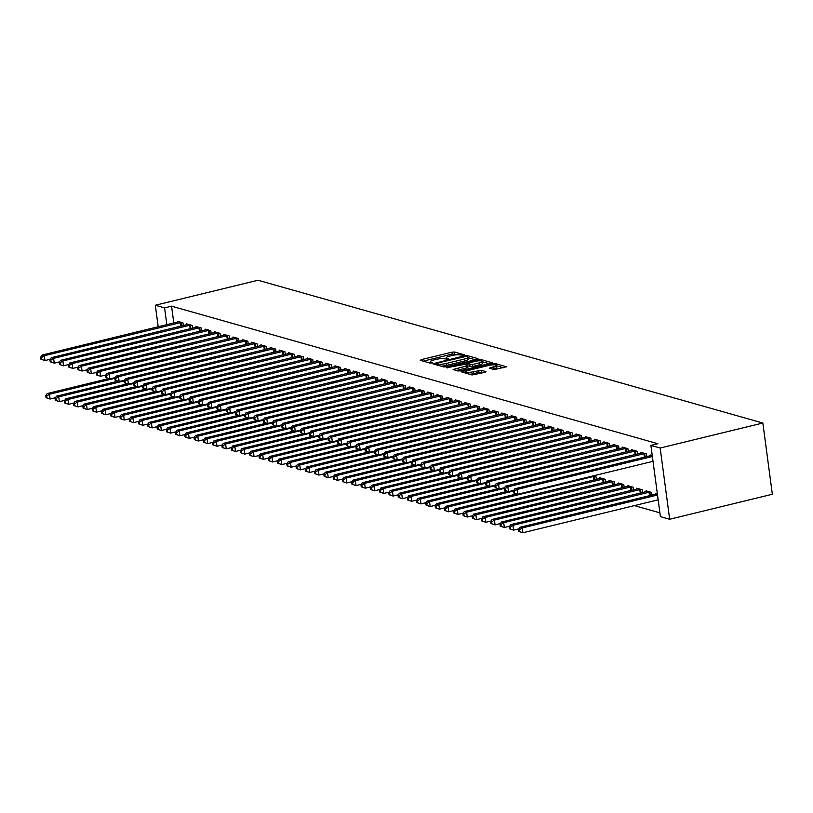 <?xml version="1.0" encoding="UTF-8"?>
<svg xmlns="http://www.w3.org/2000/svg" width="813" height="813" viewBox="0 0 813 813"><rect width="100%" height="100%" fill="white"/><g stroke="black" fill="none" stroke-linecap="round" stroke-linejoin="round"><path stroke-width="1.22" d="M463.623 355.23L464.182 354.753L454.518 352.019L451.896 352.181L421.144 359.671L420.351 360.342L430.016 363.076L432.567 362.598L431.154 362.141A6.25 1.341 -7.6 0 1 430.433 361.633A6.25 1.341 -7.6 0 1 433.715 359.986L436.276 359.356A6.25 1.341 -7.6 0 1 444.65 358.848L447.739 359.092L448.451 358.736L447.048 358.269A6.25 1.341 -7.6 0 1 446.317 357.761A6.25 1.341 -7.6 0 1 449.599 356.114L452.16 355.494A6.25 1.341 -7.6 0 1 460.534 354.986L463.623 355.23M494.202 369.58L506.469 366.805L495.503 363.614L492.891 363.777L461.113 371.775L472.079 374.966L485.117 372.273L485.91 371.602L481.316 370.301L473.532 371.714A5.224 1.118 -7.6 0 1 465.92 371.724A5.224 1.118 -7.6 0 1 468.664 370.342L488.908 365.413A5.224 1.118 -7.6 0 1 496.519 365.413A5.224 1.118 -7.6 0 1 493.776 366.785L489.375 368.126L494.202 369.58M650.898 445.402L660.166 448.024L669.668 519.253L660.4 516.631L650.898 445.402L657.859 443.715L171.553 306.176L164.592 307.873L166.838 324.682M660.166 448.024L762.848 423.024L258.006 280.241L155.324 305.251L164.592 307.873M477.15 359.316L477.942 358.645L467.211 355.606L464.589 355.769L432.811 363.767L443.776 366.968L446.398 366.805L477.15 359.316M481.357 359.61L492.322 362.811L460.544 370.809L457.922 370.972L453.105 369.509L466.601 365.962L467.404 365.281L464.355 364.427L446.754 367.74L478.735 359.773L481.357 359.61L481.54 360.972M669.668 519.253L772.35 494.253L762.848 423.024M646.823 456.642L646.457 453.918L640.898 452.343L641.01 453.176M651.965 495.137L651.599 492.424L646.04 490.849L646.142 491.672M628.286 451.398L627.921 448.674L622.362 447.099L622.473 447.933M633.418 489.893L633.063 487.18L627.494 485.605L627.606 486.428M609.74 446.154L609.384 443.431L603.815 441.855L603.927 442.689M614.882 484.65L614.516 481.936L608.957 480.361L609.069 481.184M591.203 440.91L590.838 438.187L585.279 436.611L585.39 437.445M593.155 475.89L595.98 476.692L596.346 479.406M572.667 435.666L572.301 432.943L566.742 431.368L566.854 432.201M554.12 430.423L553.765 427.699L548.196 426.124L548.308 426.957M535.584 425.179L535.218 422.455L529.659 420.89L529.771 421.713M517.048 419.935L516.682 417.211L511.123 415.646L511.235 416.469M498.501 414.691L498.145 411.967L492.576 410.402L492.688 411.226M479.965 409.447L479.599 406.724L474.04 405.159L474.152 405.982M461.428 404.203L461.062 401.48L455.504 399.915L455.615 400.738M442.882 398.959L442.526 396.236L436.967 394.671L437.069 395.494M424.345 393.716L423.98 390.992L418.421 389.427L418.532 390.25M405.809 388.472L405.443 385.758L399.884 384.183L399.996 385.006M387.262 383.228L386.907 380.514L381.348 378.939L381.449 379.762M368.726 377.984L368.36 375.271L362.801 373.695L362.913 374.519M350.19 372.74L349.824 370.027L344.265 368.452L344.377 369.275M331.653 367.496L331.287 364.783L325.728 363.208L325.83 364.031M313.107 362.252L312.751 359.539L307.182 357.964L307.294 358.787M294.57 357.009L294.204 354.295L288.645 352.72L288.757 353.543M276.034 351.765L275.668 349.051L270.109 347.476L270.211 348.299M257.487 346.521L257.132 343.808L251.563 342.232L251.674 343.056M238.951 341.277L238.585 338.564L233.026 336.989L233.138 337.812M220.414 336.033L220.049 333.32L214.49 331.745L214.591 332.568M201.868 330.789L201.512 328.076L195.943 326.501L196.055 327.324M183.332 325.546L182.966 322.832L177.407 321.257L177.519 322.08M171.553 306.176L173.799 322.985M634.374 505.615L659.892 512.83M192.6 328.167L192.234 325.454L186.675 323.879L186.787 324.702M211.136 333.411L210.78 330.698L205.211 329.123L205.323 329.946M229.683 338.655L229.317 335.942L223.758 334.367L223.87 335.19M248.219 343.899L247.853 341.186L242.294 339.61L242.406 340.434M266.755 349.143L266.4 346.429L260.831 344.854L260.943 345.677M285.302 354.387L284.936 351.673L279.377 350.098L279.489 350.921M303.838 359.631L303.473 356.917L297.914 355.342L298.025 356.165M322.375 364.874L322.019 362.161L316.45 360.586L316.562 361.409M340.921 370.118L340.556 367.405L334.997 365.83L335.108 366.653M359.458 375.362L359.092 372.649L353.533 371.074L353.645 371.897M377.994 380.606L377.639 377.893L372.069 376.317L372.181 377.141M396.541 385.85L396.175 383.136L390.616 381.561L390.728 382.384M415.077 391.094L414.711 388.37L409.152 386.805L409.264 387.628M433.614 396.338L433.258 393.614L427.689 392.049L427.801 392.872M452.16 401.581L451.794 398.858L446.235 397.293L446.347 398.116M470.697 406.825L470.331 404.102L464.772 402.537L464.884 403.36M489.233 412.069L488.877 409.346L483.308 407.78L483.42 408.604M507.779 417.313L507.414 414.589L501.855 413.024L501.967 413.847M526.316 422.557L525.95 419.833L520.391 418.268L520.503 419.091M544.852 427.801L544.497 425.077L538.928 423.512L539.039 424.335M563.399 433.044L563.033 430.321L557.474 428.746L557.576 429.579M581.935 438.288L581.569 435.565L576.01 433.99L576.122 434.823M605.614 482.028L605.248 479.314L599.689 477.739L599.801 478.562M600.472 443.532L600.116 440.809L594.547 439.233L594.659 440.067M624.15 487.272L623.784 484.558L618.226 482.983L618.337 483.806M619.018 448.776L618.652 446.052L613.093 444.477L613.195 445.311M642.687 492.515L642.331 489.802L636.762 488.227L636.874 489.05M637.555 454.02L637.189 451.296L631.63 449.721L631.742 450.554M657.382 494.06L655.308 493.471L655.42 494.294M652.25 455.554L650.166 454.965L650.278 455.798M155.324 305.251L158.2 326.785M457.638 354.753L452.15 354.102L423.217 361.155M436.418 364.61L435.91 364.742M475.331 359.763L467.902 357.659M465.819 356.48L436.988 363.157L436.276 363.523L437.75 364A6.25 1.341 -7.6 0 0 446.134 363.492L464.579 359A6.25 1.341 -7.6 0 0 467.861 357.354A6.25 1.341 -7.6 0 0 467.14 356.846L465.819 356.48M440.91 366.155A6.25 1.341 -7.6 0 0 446.388 365.423L446.134 363.492M467.861 357.354L468.115 359.275A6.25 1.341 -7.6 0 1 464.833 360.931L446.388 365.423M482.322 361.734L489.487 363.767M456.195 370.474L466.855 367.883L467.882 367.364L467.627 365.444M465.94 364.874L466.652 364.702M479.538 362.811A5.224 1.118 -7.6 0 0 482.282 361.429A5.224 1.118 -7.6 0 0 474.67 361.429L466.743 363.838L472.414 364.549L479.538 362.811L479.802 364.732A5.224 1.118 -7.6 0 0 482.536 363.35L482.282 361.429M479.802 364.732L472.668 366.47L467.699 365.962M496.519 365.413L496.773 367.334A5.224 1.118 -7.6 0 1 494.03 368.716L492.475 369.092M469.518 374.244A5.224 1.118 -7.6 0 0 473.786 373.645L473.532 371.714M483.308 372.71L478.959 372.384L473.786 373.645M466.001 372.303L464.203 372.74M503.633 367.761L496.56 365.769M108.759 378.584L47.164 393.573L49.481 394.234L50.121 399.041L55.467 397.74M46.971 397.953L50.121 399.041L46.046 397.689L46.971 397.953L46.717 396.033L45.792 395.768L46.046 397.689M46.717 396.033L49.481 394.234L114.816 378.319M45.792 395.768L47.164 393.573M181.472 322.405L44.339 355.728L42.022 355.078L178.911 321.684M50.325 359.244L44.979 360.545L40.904 359.194L41.829 359.458L41.575 357.527L40.65 357.263L40.904 359.194M41.575 357.527L44.339 355.728L44.979 360.545L41.829 359.458M42.022 355.078L40.65 357.263M118.027 381.206L56.432 396.195L58.749 396.856L59.39 401.663L64.735 400.362M56.239 400.575L59.39 401.663L55.314 400.311L56.239 400.575L55.985 398.655L55.06 398.39L55.314 400.311M55.985 398.655L58.749 396.856L124.094 380.941M55.06 398.39L56.432 396.195M127.295 383.827L65.701 398.817L68.018 399.478L68.658 404.285L74.003 402.984M65.507 403.197L68.658 404.285L64.583 402.933L65.507 403.197L65.253 401.276L64.329 401.012L64.583 402.933M65.253 401.276L68.018 399.478L133.362 383.563M64.329 401.012L65.701 398.817M190.74 325.027L53.607 358.35L51.29 357.7L188.179 324.306M59.593 361.866L54.258 363.167L50.172 361.815L51.107 362.08L50.843 360.149L49.918 359.885L50.172 361.815M50.843 360.149L53.607 358.35L54.258 363.167L51.107 362.08M51.29 357.7L49.918 359.885M200.008 327.649L62.886 360.972L60.569 360.322L197.447 326.928M68.861 364.488L63.526 365.789L59.451 364.437L60.375 364.702L60.121 362.771L59.186 362.507L59.451 364.437M60.121 362.771L62.886 360.972L63.526 365.789L60.375 364.702M60.569 360.322L59.186 362.507M136.564 386.449L74.969 401.439L77.286 402.1L77.926 406.906L83.272 405.606M74.776 405.819L77.926 406.906L73.851 405.555L74.776 405.819L74.522 403.898L73.597 403.634L73.851 405.555M74.522 403.898L77.286 402.1L142.631 386.185M73.597 403.634L74.969 401.439M145.832 389.071L84.237 404.061L86.554 404.722L87.204 409.528L92.54 408.228M84.054 408.441L87.204 409.528L83.119 408.177L84.054 408.441L83.79 406.52L82.865 406.256L83.119 408.177M83.79 406.52L86.554 404.722L151.899 388.807M82.865 406.256L84.237 404.061M209.276 330.271L72.154 363.594L69.837 362.944L206.715 329.55M78.129 367.11L72.794 368.411L68.719 367.059L69.644 367.324L69.39 365.393L68.455 365.128L68.719 367.059M69.39 365.393L72.154 363.594L72.794 368.411L69.644 367.324M69.837 362.944L68.455 365.128M218.545 332.893L81.422 366.216L79.105 365.565L215.984 332.171M87.408 369.732L82.062 371.033L77.987 369.681L78.912 369.945L78.658 368.015L77.733 367.75L77.987 369.681M78.658 368.015L81.422 366.216L82.062 371.033L78.912 369.945M79.105 365.565L77.733 367.75M155.1 391.683L93.515 406.683L95.832 407.343L96.473 412.15L101.808 410.85M93.322 411.063L96.473 412.15L92.397 410.799L93.322 411.063L93.068 409.142L92.133 408.878L92.397 410.799M93.068 409.142L95.832 407.343L161.167 391.429M92.133 408.878L93.515 406.683M227.813 335.515L90.69 368.838L88.373 368.187L225.252 334.793M96.676 372.354L91.33 373.655L87.255 372.303L88.18 372.567L87.926 370.637L87.001 370.372L87.255 372.303M87.926 370.637L90.69 368.838L91.33 373.655L88.18 372.567M88.373 368.187L87.001 370.372M164.378 394.305L102.784 409.305L105.101 409.965L105.741 414.772L111.076 413.471M102.59 413.685L105.741 414.772L101.666 413.421L102.59 413.685L102.336 411.764L101.401 411.5L101.666 413.421M102.336 411.764L105.101 409.965L170.435 394.051M101.401 411.5L102.784 409.305M237.091 338.137L99.958 371.46L97.641 370.809L234.53 337.415M105.944 374.976L100.599 376.277L96.523 374.925L97.448 375.179L97.194 373.258L96.269 372.994L96.523 374.925M97.194 373.258L99.958 371.46L100.599 376.277L97.448 375.179M97.641 370.809L96.269 372.994M173.647 396.927L112.052 411.927L114.369 412.587L115.009 417.394L120.354 416.093M111.859 416.307L115.009 417.394L110.934 416.043L111.859 416.307L111.605 414.386L110.68 414.122L110.934 416.043M111.605 414.386L114.369 412.587L179.714 396.673M110.68 414.122L112.052 411.927M182.915 399.549L121.32 414.549L123.637 415.209L124.277 420.016L129.623 418.715M121.127 418.929L124.277 420.016L120.202 418.665L121.127 418.929L120.873 417.008L119.948 416.744L120.202 418.665M120.873 417.008L123.637 415.209L188.982 399.295M119.948 416.744L121.32 414.549M192.183 402.171L130.588 417.171L132.905 417.831L133.545 422.638L138.891 421.337M130.395 421.551L133.545 422.638L129.47 421.286L130.395 421.551L130.141 419.63L129.216 419.366L129.47 421.286M130.141 419.63L132.905 417.831L198.25 401.917M129.216 419.366L130.588 417.171M201.451 404.793L139.856 419.793L142.173 420.453L142.824 425.26L148.159 423.959M139.673 424.173L142.824 425.26L138.738 423.908L139.673 424.173L139.409 422.252L138.484 421.988L138.738 423.908M139.409 422.252L142.173 420.453L207.518 404.539M138.484 421.988L139.856 419.793M210.719 407.415L149.135 422.414L151.452 423.075L152.092 427.882L157.427 426.581M148.942 426.795L152.092 427.882L148.017 426.53L148.942 426.795L148.688 424.874L147.753 424.61L148.017 426.53M148.688 424.874L151.452 423.075L216.786 407.161M147.753 424.61L149.135 422.414M219.998 410.037L158.403 425.036L160.72 425.697L161.36 430.504L166.695 429.203M158.21 429.416L161.36 430.504L157.285 429.152L158.21 429.416L157.956 427.496L157.021 427.232L157.285 429.152M157.956 427.496L160.72 425.697L226.055 409.782M157.021 427.232L158.403 425.036M229.266 412.658L167.671 427.658L169.988 428.319L170.628 433.126L175.974 431.825M167.478 432.038L170.628 433.126L166.553 431.774L167.478 432.038L167.224 430.118L166.299 429.853L166.553 431.774M167.224 430.118L169.988 428.319L235.333 412.404M166.299 429.853L167.671 427.658M238.534 415.28L176.939 430.28L179.256 430.941L179.897 435.748L185.242 434.447M176.746 434.66L179.897 435.748L175.821 434.396L176.746 434.66L176.492 432.74L175.567 432.475L175.821 434.396M176.492 432.74L179.256 430.941L244.601 415.026M175.567 432.475L176.939 430.28M247.802 417.902L186.207 432.902L188.525 433.563L189.165 438.37L194.51 437.069M186.014 437.282L189.165 438.37L185.09 437.018L186.014 437.282L185.76 435.362L184.836 435.097L185.09 437.018M185.76 435.362L188.525 433.563L253.869 417.648M184.836 435.097L186.207 432.902M257.071 420.524L195.476 435.524L197.793 436.185L198.443 440.992L203.778 439.691M195.293 439.904L198.443 440.992L194.358 439.64L195.293 439.904L195.029 437.983L194.104 437.719L194.358 439.64M195.029 437.983L197.793 436.185L263.138 420.27M194.104 437.719L195.476 435.524M266.339 423.146L204.754 438.146L207.071 438.807L207.711 443.613L213.047 442.313M204.561 442.526L207.711 443.613L203.636 442.262L204.561 442.526L204.307 440.595L203.372 440.341L203.636 442.262M204.307 440.595L207.071 438.807L272.406 422.892M203.372 440.341L204.754 438.146M275.617 425.768L214.022 440.768L216.339 441.429L216.98 446.235L222.315 444.935M213.829 445.148L216.98 446.235L212.904 444.884L213.829 445.148L213.575 443.217L212.64 442.963L212.904 444.884M213.575 443.217L216.339 441.429L281.674 425.514M212.64 442.963L214.022 440.768M284.885 428.39L223.29 443.39L225.608 444.05L226.248 448.857L231.593 447.557M223.097 447.77L226.248 448.857L222.173 447.506L223.097 447.77L222.843 445.839L221.919 445.585L222.173 447.506M222.843 445.839L225.608 444.05L290.952 428.136M221.919 445.585L223.29 443.39M294.154 431.012L232.559 446.012L234.876 446.672L235.516 451.479L240.861 450.178M232.366 450.392L235.516 451.479L231.441 450.128L232.366 450.392L232.112 448.461L231.187 448.207L231.441 450.128M232.112 448.461L234.876 446.672L300.221 430.758M231.187 448.207L232.559 446.012M303.422 433.634L241.827 448.634L244.144 449.294L244.784 454.101L250.13 452.8M241.634 453.014L244.784 454.101L240.709 452.75L241.634 453.014L241.38 451.083L240.455 450.829L240.709 452.75M241.38 451.083L244.144 449.294L309.489 433.38M240.455 450.829L241.827 448.634M312.69 436.256L251.095 451.256L253.412 451.906L254.063 456.723L259.398 455.422M250.912 455.636L254.063 456.723L249.977 455.371L250.912 455.636L250.648 453.705L249.723 453.451L249.977 455.371M250.648 453.705L253.412 451.906L318.757 436.002M249.723 453.451L251.095 451.256M321.958 438.878L260.373 453.878L262.69 454.528L263.331 459.345L268.666 458.044M260.18 458.258L263.331 459.345L259.256 457.993L260.18 458.258L259.916 456.327L258.991 456.073L259.256 457.993M259.916 456.327L262.69 454.528L328.025 438.624M258.991 456.073L260.373 453.878M331.237 441.5L269.642 456.5L271.959 457.15L272.599 461.967L277.934 460.666M269.449 460.88L272.599 461.967L268.524 460.615L269.449 460.88L269.194 458.949L268.26 458.695L268.524 460.615M269.194 458.949L271.959 457.15L337.293 441.246M268.26 458.695L269.642 456.5M340.505 444.122L278.91 459.121L281.227 459.772L281.867 464.589L287.213 463.288M278.717 463.501L281.867 464.589L277.792 463.237L278.717 463.501L278.463 461.571L277.538 461.317L277.792 463.237M278.463 461.571L281.227 459.772L346.562 443.868M277.538 461.317L278.91 459.121M349.773 446.744L288.178 461.743L290.495 462.394L291.135 467.211L296.481 465.91M287.985 466.123L291.135 467.211L287.06 465.859L287.985 466.123L287.731 464.193L286.806 463.938L287.06 465.859M287.731 464.193L290.495 462.394L355.84 446.489M286.806 463.938L288.178 461.743M359.041 449.365L297.446 464.365L299.763 465.016L300.404 469.833L305.749 468.532M297.253 468.745L300.404 469.833L296.328 468.481L297.253 468.745L296.999 466.814L296.074 466.56L296.328 468.481M296.999 466.814L299.763 465.016L365.108 449.111M296.074 466.56L297.446 464.365M368.309 451.987L306.714 466.987L309.031 467.638L309.682 472.455L315.017 471.154M306.531 471.367L309.682 472.455L305.597 471.103L306.531 471.367L306.267 469.436L305.342 469.182L305.597 471.103M306.267 469.436L309.031 467.638L374.376 451.733M305.342 469.182L306.714 466.987M377.578 454.609L315.993 469.609L318.31 470.26L318.95 475.077L324.285 473.776M315.8 473.989L318.95 475.077L314.875 473.725L315.8 473.989L315.535 472.058L314.611 471.804L314.875 473.725M315.535 472.058L318.31 470.26L383.645 454.355M314.611 471.804L315.993 469.609M386.856 457.231L325.261 472.231L327.578 472.881L328.218 477.698L333.554 476.398M325.068 476.611L328.218 477.698L324.143 476.347L325.068 476.611L324.814 474.68L323.879 474.426L324.143 476.347M324.814 474.68L327.578 472.881L392.913 456.977M323.879 474.426L325.261 472.231M396.124 459.853L334.529 474.853L336.846 475.503L337.486 480.32L342.832 479.02M334.336 479.233L337.486 480.32L333.411 478.969L334.336 479.233L334.082 477.302L333.157 477.048L333.411 478.969M334.082 477.302L336.846 475.503L402.181 459.599M333.157 477.048L334.529 474.853M405.392 462.475L343.797 477.475L346.114 478.125L346.755 482.942L352.1 481.642M343.604 481.855L346.755 482.942L342.68 481.591L343.604 481.855L343.35 479.924L342.425 479.66L342.68 481.591M343.35 479.924L346.114 478.125L411.459 462.221M342.425 479.66L343.797 477.475M414.66 465.097L353.066 480.097L355.383 480.747L356.023 485.564L361.368 484.263M352.872 484.477L356.023 485.564L351.948 484.213L352.872 484.477L352.618 482.546L351.694 482.282L351.948 484.213M352.618 482.546L355.383 480.747L420.728 464.843M351.694 482.282L353.066 480.097M423.929 467.719L362.334 482.719L364.651 483.369L365.301 488.186L370.637 486.885M362.151 487.099L365.301 488.186L361.216 486.835L362.151 487.099L361.887 485.168L360.962 484.904L361.216 486.835M361.887 485.168L364.651 483.369L429.996 467.465M360.962 484.904L362.334 482.719M433.197 470.341L371.612 485.341L373.929 485.991L374.569 490.808L379.905 489.507M371.419 489.721L374.569 490.808L370.494 489.456L371.419 489.721L371.155 487.79L370.23 487.526L370.494 489.456M371.155 487.79L373.929 485.991L439.264 470.087M370.23 487.526L371.612 485.341M442.475 472.963L380.88 487.963L383.197 488.613L383.838 493.43L389.173 492.129M380.687 492.343L383.838 493.43L379.762 492.078L380.687 492.343L380.433 490.412L379.498 490.148L379.762 492.078M380.433 490.412L383.197 488.613L448.532 472.709M379.498 490.148L380.88 487.963M451.743 475.585L390.149 490.585L392.466 491.235L393.106 496.052L398.451 494.751M389.955 494.965L393.106 496.052L389.031 494.7L389.955 494.965L389.701 493.034L388.777 492.769L389.031 494.7M389.701 493.034L392.466 491.235L457.8 475.331M388.777 492.769L390.149 490.585M461.012 478.207L399.417 493.206L401.734 493.857L402.374 498.674L407.72 497.373M399.224 497.586L402.374 498.674L398.299 497.322L399.224 497.586L398.97 495.656L398.045 495.391L398.299 497.322M398.97 495.656L401.734 493.857L467.079 477.953M398.045 495.391L399.417 493.206M470.28 480.829L408.685 495.828L411.002 496.479L411.642 501.296L416.988 499.995M408.492 500.208L411.642 501.296L407.567 499.944L408.492 500.208L408.238 498.278L407.313 498.013L407.567 499.944M408.238 498.278L411.002 496.479L476.347 480.574M407.313 498.013L408.685 495.828M479.548 483.45L417.953 498.45L420.27 499.101L420.921 503.918L426.256 502.617M417.77 502.83L420.921 503.918L416.835 502.566L417.77 502.83L417.506 500.899L416.581 500.635L416.835 502.566M417.506 500.899L420.27 499.101L485.615 483.196M416.581 500.635L417.953 498.45M488.816 486.072L427.221 501.072L429.549 501.723L430.189 506.54L435.524 505.239M427.038 505.452L430.189 506.54L426.114 505.188L427.038 505.452L426.774 503.521L425.849 503.257L426.114 505.188M426.774 503.521L429.549 501.723L494.883 485.818M425.849 503.257L427.221 501.072M498.095 488.694L436.5 503.694L438.817 504.345L439.457 509.162L444.792 507.861M436.307 508.074L439.457 509.162L435.382 507.81L436.307 508.074L436.053 506.143L435.118 505.879L435.382 507.81M436.053 506.143L438.817 504.345L504.151 488.44M435.118 505.879L436.5 503.694M507.363 491.316L445.768 506.316L448.085 506.966L448.725 511.784L454.071 510.483M445.575 510.696L448.725 511.784L444.65 510.432L445.575 510.696L445.321 508.765L444.396 508.501L444.65 510.432M445.321 508.765L448.085 506.966L513.42 491.062M444.396 508.501L445.768 506.316M246.359 340.759L109.227 374.082L106.91 373.431L243.798 340.037M115.212 377.598L109.877 378.899L105.792 377.547L106.727 377.801L106.462 375.88L105.538 375.616L105.792 377.547M106.462 375.88L109.227 374.082L109.877 378.899L106.727 377.801M106.91 373.431L105.538 375.616M255.628 343.381L118.505 376.704L116.188 376.053L253.067 342.659M124.48 380.22L119.145 381.521L115.07 380.169L115.995 380.423L115.741 378.502L114.806 378.238L115.07 380.169M115.741 378.502L118.505 376.704L119.145 381.521L115.995 380.423M116.188 376.053L114.806 378.238M264.896 346.003L127.773 379.325L125.456 378.675L262.335 345.281M133.749 382.842L128.413 384.143L124.338 382.791L125.263 383.045L125.009 381.124L124.074 380.86L124.338 382.791M125.009 381.124L127.773 379.325L128.413 384.143L125.263 383.045M125.456 378.675L124.074 380.86M274.164 348.625L137.041 381.947L134.724 381.297L271.603 347.903M143.027 385.464L137.682 386.764L133.606 385.413L134.531 385.667L134.277 383.746L133.352 383.482L133.606 385.413M134.277 383.746L137.041 381.947L137.682 386.764L134.531 385.667M134.724 381.297L133.352 383.482M283.432 351.246L146.31 384.569L143.992 383.919L280.871 350.525M152.295 388.086L146.95 389.386L142.875 388.035L143.799 388.289L143.545 386.368L142.621 386.104L142.875 388.035M143.545 386.368L146.31 384.569L146.95 389.386L143.799 388.289M143.992 383.919L142.621 386.104M292.71 353.868L155.578 387.191L153.261 386.541L290.15 353.147M161.563 390.707L156.218 392.008L152.143 390.657L153.068 390.911L152.814 388.99L151.889 388.726L152.143 390.657M152.814 388.99L155.578 387.191L156.218 392.008L153.068 390.911M153.261 386.541L151.889 388.726M301.979 356.49L164.846 389.813L162.529 389.163L299.418 355.769M170.832 393.329L165.496 394.63L161.411 393.279L162.346 393.533L162.082 391.612L161.157 391.348L161.411 393.279M162.082 391.612L164.846 389.813L165.496 394.63L162.346 393.533M162.529 389.163L161.157 391.348M311.247 359.112L174.124 392.435L171.807 391.785L308.686 358.391M180.1 395.951L174.765 397.252L170.689 395.901L171.614 396.155L171.36 394.234L170.425 393.97L170.689 395.901M171.36 394.234L174.124 392.435L174.765 397.252L171.614 396.155M171.807 391.785L170.425 393.97M320.515 361.734L183.392 395.057L181.075 394.407L317.954 361.013M189.368 398.573L184.033 399.874L179.958 398.522L180.882 398.776L180.628 396.856L179.693 396.592L179.958 398.522M180.628 396.856L183.392 395.057L184.033 399.874L180.882 398.776M181.075 394.407L179.693 396.592M329.783 364.356L192.661 397.679L190.344 397.018L327.222 363.635M198.646 401.195L193.301 402.496L189.226 401.144L190.151 401.398L189.896 399.478L188.972 399.213L189.226 401.144M189.896 399.478L192.661 397.679L193.301 402.496L190.151 401.398M190.344 397.018L188.972 399.213M339.051 366.978L201.929 400.301L199.612 399.64L336.491 366.257M207.915 403.817L202.569 405.118L198.494 403.766L199.419 404.02L199.165 402.1L198.24 401.835L198.494 403.766M199.165 402.1L201.929 400.301L202.569 405.118L199.419 404.02M199.612 399.64L198.24 401.835M348.33 369.6L211.197 402.923L208.88 402.262L345.769 368.878M217.183 406.439L211.837 407.74L207.762 406.388L208.687 406.642L208.433 404.722L207.508 404.457L207.762 406.388M208.433 404.722L211.197 402.923L211.837 407.74L208.687 406.642M208.88 402.262L207.508 404.457M357.598 372.222L220.465 405.545L218.148 404.884L355.037 371.5M226.451 409.061L221.116 410.362L217.03 409.01L217.965 409.264L217.701 407.343L216.776 407.079L217.03 409.01M217.701 407.343L220.465 405.545L221.116 410.362L217.965 409.264M218.148 404.884L216.776 407.079M366.866 374.844L229.744 408.167L227.427 407.506L364.305 374.122M235.719 411.683L230.384 412.984L226.309 411.622L227.234 411.886L226.969 409.965L226.044 409.701L226.309 411.622M226.969 409.965L229.744 408.167L230.384 412.984L227.234 411.886M227.427 407.506L226.044 409.701M376.134 377.466L239.012 410.789L236.695 410.128L373.574 376.744M244.987 414.305L239.652 415.595L235.577 414.244L236.502 414.508L236.248 412.587L235.313 412.323L235.577 414.244M236.248 412.587L239.012 410.789L239.652 415.595L236.502 414.508M236.695 410.128L235.313 412.323M385.403 380.088L248.28 413.411L245.963 412.75L382.842 379.356M254.266 416.927L248.92 418.217L244.845 416.866L245.77 417.13L245.516 415.209L244.591 414.945L244.845 416.866M245.516 415.209L248.28 413.411L248.92 418.217L245.77 417.13M245.963 412.75L244.591 414.945M394.671 382.71L257.548 416.032L255.231 415.372L392.11 381.978M263.534 419.549L258.188 420.839L254.113 419.488L255.038 419.752L254.784 417.831L253.859 417.567L254.113 419.488M254.784 417.831L257.548 416.032L258.188 420.839L255.038 419.752M255.231 415.372L253.859 417.567M403.949 385.332L266.816 418.654L264.499 417.994L401.388 384.6M272.802 422.16L267.457 423.461L263.382 422.11L264.306 422.374L264.052 420.453L263.127 420.189L263.382 422.11M264.052 420.453L266.816 418.654L267.457 423.461L264.306 422.374M264.499 417.994L263.127 420.189M413.217 387.953L276.085 421.276L273.768 420.616L410.656 387.222M282.07 424.782L276.735 426.083L272.65 424.732L273.585 424.996L273.32 423.075L272.396 422.811L272.65 424.732M273.32 423.075L276.085 421.276L276.735 426.083L273.585 424.996M273.768 420.616L272.396 422.811M422.486 390.575L285.363 423.898L283.046 423.238L419.925 389.844M291.339 427.404L286.003 428.705L281.928 427.353L282.853 427.618L282.589 425.697L281.664 425.433L281.928 427.353M282.589 425.697L285.363 423.898L286.003 428.705L282.853 427.618M283.046 423.238L281.664 425.433M431.754 393.197L294.631 426.52L292.314 425.86L429.193 392.466M300.607 430.026L295.271 431.327L291.196 429.975L292.121 430.24L291.867 428.319L290.932 428.055L291.196 429.975M291.867 428.319L294.631 426.52L295.271 431.327L292.121 430.24M292.314 425.86L290.932 428.055M441.022 395.819L303.899 429.142L301.582 428.481L438.461 395.088M309.885 432.648L304.54 433.949L300.464 432.597L301.389 432.862L301.135 430.941L300.21 430.677L300.464 432.597M301.135 430.941L303.899 429.142L304.54 433.949L301.389 432.862M301.582 428.481L300.21 430.677M450.29 398.441L313.168 431.764L310.851 431.103L447.729 397.709M319.153 435.27L313.808 436.571L309.733 435.219L310.657 435.483L310.403 433.563L309.479 433.299L309.733 435.219M310.403 433.563L313.168 431.764L313.808 436.571L310.657 435.483M310.851 431.103L309.479 433.299M459.558 401.063L322.436 434.386L320.119 433.725L456.997 400.331M328.422 437.892L323.076 439.193L319.001 437.841L319.926 438.105L319.672 436.185L318.747 435.92L319.001 437.841M319.672 436.185L322.436 434.386L323.076 439.193L319.926 438.105M320.119 433.725L318.747 435.92M468.837 403.685L331.704 437.008L329.387 436.347L466.276 402.953M337.69 440.514L332.354 441.815L328.269 440.463L329.204 440.727L328.94 438.807L328.015 438.542L328.269 440.463M328.94 438.807L331.704 437.008L332.354 441.815L329.204 440.727M329.387 436.347L328.015 438.542M478.105 406.307L340.982 439.63L338.665 438.969L475.544 405.575M346.958 443.136L341.623 444.437L337.547 443.085L338.472 443.349L338.208 441.429L337.283 441.164L337.547 443.085M338.208 441.429L340.982 439.63L341.623 444.437L338.472 443.349M338.665 438.969L337.283 441.164M487.373 408.929L350.251 442.252L347.934 441.591L484.812 408.197M356.226 445.758L350.891 447.059L346.816 445.707L347.74 445.971L347.486 444.05L346.551 443.786L346.816 445.707M347.486 444.05L350.251 442.252L350.891 447.059L347.74 445.971M347.934 441.591L346.551 443.786M496.641 411.551L359.519 444.874L357.202 444.213L494.08 410.819M365.504 448.38L360.159 449.68L356.084 448.329L357.009 448.593L356.755 446.672L355.83 446.408L356.084 448.329M356.755 446.672L359.519 444.874L360.159 449.68L357.009 448.593M357.202 444.213L355.83 446.408M505.91 414.173L368.787 447.496L366.47 446.835L503.349 413.441M374.773 451.002L369.427 452.302L365.352 450.951L366.277 451.215L366.023 449.294L365.098 449.03L365.352 450.951M366.023 449.294L368.787 447.496L369.427 452.302L366.277 451.215M366.47 446.835L365.098 449.03M515.178 416.795L378.055 450.117L375.738 449.457L512.617 416.063M384.041 453.624L378.695 454.924L374.62 453.573L375.545 453.837L375.291 451.916L374.366 451.652L374.62 453.573M375.291 451.916L378.055 450.117L378.695 454.924L375.545 453.837M375.738 449.457L374.366 451.652M524.456 419.417L387.323 452.739L385.006 452.079L521.895 418.685M393.309 456.245L387.974 457.546L383.888 456.195L384.823 456.459L384.559 454.538L383.634 454.274L383.888 456.195M384.559 454.538L387.323 452.739L387.974 457.546L384.823 456.459M385.006 452.079L383.634 454.274M533.724 422.038L396.602 455.361L394.275 454.701L531.163 421.307M402.577 458.867L397.242 460.168L393.167 458.817L394.092 459.081L393.827 457.16L392.903 456.896L393.167 458.817M393.827 457.16L396.602 455.361L397.242 460.168L394.092 459.081M394.275 454.701L392.903 456.896M542.993 424.66L405.87 457.983L403.553 457.323L540.432 423.929M411.845 461.489L406.51 462.79L402.435 461.438L403.36 461.703L403.106 459.782L402.171 459.518L402.435 461.438M403.106 459.782L405.87 457.983L406.51 462.79L403.36 461.703M403.553 457.323L402.171 459.518M552.261 427.282L415.138 460.605L412.821 459.945L549.7 426.551M421.124 464.111L415.778 465.412L411.703 464.06L412.628 464.325L412.374 462.404L411.449 462.14L411.703 464.06M412.374 462.404L415.138 460.605L415.778 465.412L412.628 464.325M412.821 459.945L411.449 462.14M561.529 429.904L424.406 463.227L422.089 462.567L558.968 429.173M430.392 466.733L425.047 468.034L420.971 466.682L421.896 466.947L421.642 465.026L420.717 464.762L420.971 466.682M421.642 465.026L424.406 463.227L425.047 468.034L421.896 466.947M422.089 462.567L420.717 464.762M570.797 432.516L433.675 465.849L431.357 465.188L568.236 431.794M439.66 469.355L434.315 470.656L430.24 469.304L431.164 469.568L430.91 467.648L429.986 467.384L430.24 469.304M430.91 467.648L433.675 465.849L434.315 470.656L431.164 469.568M431.357 465.188L429.986 467.384M580.076 435.138L442.943 468.471L440.626 467.81L577.515 434.416M448.928 471.977L443.593 473.278L439.508 471.926L440.443 472.19L440.179 470.27L439.254 470.005L439.508 471.926M440.179 470.27L442.943 468.471L443.593 473.278L440.443 472.19M440.626 467.81L439.254 470.005M516.631 493.938L455.036 508.938L457.353 509.588L457.993 514.405L463.339 513.105M454.843 513.318L457.993 514.405L453.918 513.054L454.843 513.318L454.589 511.387L453.664 511.123L453.918 513.054M454.589 511.387L457.353 509.588L594.476 476.266M453.664 511.123L455.036 508.938M589.344 437.76L452.221 471.093L449.894 470.432L586.783 437.038M458.197 474.599L452.861 475.9L448.776 474.548L449.711 474.812L449.447 472.892L448.522 472.627L448.776 474.548M449.447 472.892L452.221 471.093L452.861 475.9L449.711 474.812M449.894 470.432L448.522 472.627M601.183 478.166L464.304 511.56L466.621 512.21L467.262 517.027L472.607 515.727M464.111 515.94L467.262 517.027L463.186 515.676L464.111 515.94L463.857 514.009L462.932 513.745L463.186 515.676M463.857 514.009L466.621 512.21L603.744 478.887M462.932 513.745L464.304 511.56M598.612 440.382L461.489 473.715L459.172 473.054L596.051 439.66M467.465 477.221L462.13 478.522L458.054 477.17L458.979 477.434L458.725 475.514L457.79 475.249L458.054 477.17M458.725 475.514L461.489 473.715L462.13 478.522L458.979 477.434M459.172 473.054L457.79 475.249M610.461 480.788L473.573 514.182L475.89 514.832L476.54 519.649L481.875 518.348M473.39 518.562L476.54 519.649L472.455 518.298L473.39 518.562L473.125 516.631L472.201 516.367L472.455 518.298M473.125 516.631L475.89 514.832L613.022 481.509M472.201 516.367L473.573 514.182M607.88 443.004L470.757 476.337L468.44 475.676L605.319 442.282M476.743 479.843L471.398 481.144L467.323 479.792L468.247 480.056L467.993 478.125L467.069 477.871L467.323 479.792M467.993 478.125L470.757 476.337L471.398 481.144L468.247 480.056M468.44 475.676L467.069 477.871M619.73 483.41L482.841 516.804L485.168 517.454L485.808 522.271L491.143 520.97M482.658 521.184L485.808 522.271L481.723 520.92L482.658 521.184L482.394 519.253L481.469 518.989L481.723 520.92M482.394 519.253L485.168 517.454L622.291 484.131M481.469 518.989L482.841 516.804M617.148 445.626L480.026 478.959L477.709 478.298L614.587 444.904M486.011 482.465L480.666 483.765L476.591 482.414L477.516 482.678L477.261 480.747L476.337 480.493L476.591 482.414M477.261 480.747L480.026 478.959L480.666 483.765L477.516 482.678M477.709 478.298L476.337 480.493M628.998 486.032L492.119 519.426L494.436 520.076L495.076 524.893L500.412 523.592M491.926 523.796L495.076 524.893L491.001 523.542L491.926 523.796L491.672 521.875L490.737 521.611L491.001 523.542M491.672 521.875L494.436 520.076L631.559 486.753M490.737 521.611L492.119 519.426M626.417 448.248L489.294 481.581L486.977 480.92L623.856 447.526M495.28 485.087L489.934 486.387L485.859 485.036L486.784 485.3L486.53 483.369L485.605 483.115L485.859 485.036M486.53 483.369L489.294 481.581L489.934 486.387L486.784 485.3M486.977 480.92L485.605 483.115M638.266 488.654L501.387 522.048L503.704 522.698L504.345 527.515L509.69 526.214M501.194 526.418L504.345 527.515L500.269 526.163L501.194 526.418L500.94 524.497L500.015 524.233L500.269 526.163M500.94 524.497L503.704 522.698L640.827 489.375M500.015 524.233L501.387 522.048M635.695 450.869L498.562 484.202L496.245 483.542L633.134 450.148M504.548 487.709L499.212 489.009L495.127 487.658L496.062 487.922L495.798 485.991L494.873 485.737L495.127 487.658M495.798 485.991L498.562 484.202L499.212 489.009L496.062 487.922M496.245 483.542L494.873 485.737M647.534 491.276L510.655 524.67L512.973 525.32L513.613 530.137L518.958 528.836M510.462 529.039L513.613 530.137L509.538 528.785L510.462 529.039L510.208 527.119L509.284 526.854L509.538 528.785M510.208 527.119L512.973 525.32L650.095 491.997M509.284 526.854L510.655 524.67M644.963 453.491L507.84 486.824L505.513 486.164L642.402 452.77M513.816 490.33L508.481 491.631L504.395 490.28L505.33 490.544L505.066 488.613L504.141 488.359L504.395 490.28M505.066 488.613L507.84 486.824L508.481 491.631L505.33 490.544M505.513 486.164L504.141 488.359M656.802 493.898L519.924 527.291L522.241 527.942L522.881 532.759L658.154 499.822M519.731 531.661L522.881 532.759L518.806 531.407L519.731 531.661L519.477 529.741L518.552 529.476L518.806 531.407M519.477 529.741L522.241 527.942L657.514 495.005M518.552 529.476L519.924 527.291M652.372 456.51L517.109 489.436L514.792 488.786L651.67 455.392M653.012 461.317L517.749 494.253L513.674 492.902L514.599 493.166L514.344 491.235L513.41 490.981L513.674 492.902M514.344 491.235L517.109 489.436L517.749 494.253L514.599 493.166M514.792 488.786L513.41 490.981M447.17 359.204L447.048 358.269M431.276 363.065L431.154 362.141M421.266 360.596L421.144 359.671M452.15 354.102L451.896 352.181M454.772 353.95L454.518 352.019M433.959 364.194L433.837 363.259M464.68 356.46L464.589 355.769M467.384 356.927L467.211 355.606M436.611 364.935L436.429 363.635M437.922 365.311L437.75 364M464.833 360.931L464.579 359M454.254 369.925L454.132 368.99M466.855 367.883L466.601 365.962M447.546 367.903L447.475 367.385M478.877 360.83L478.735 359.773M466.916 365.149L466.743 363.838M470.046 366.633L469.792 364.702M472.668 366.47L472.414 364.549M490.524 368.543L490.402 367.608M494.03 368.716L493.776 366.785M478.959 372.384L478.705 370.464M481.57 372.222L481.316 370.301M462.262 372.191L462.14 371.256M493.024 364.813L492.891 363.777M495.676 364.935L495.503 363.614M181.157 322.456L181.624 325.962M180.445 322.588L180.913 326.135M190.425 325.078L190.892 328.584M189.714 325.21L190.181 328.757M199.693 327.7L200.161 331.206M198.982 327.832L199.449 331.379M208.971 330.322L209.439 333.828M208.25 330.454L208.728 334.001M218.24 332.944L218.707 336.45M217.518 333.076L217.996 336.623M227.508 335.566L227.975 339.072M226.786 335.698L227.264 339.245M236.776 338.188L237.244 341.694M236.065 338.32L236.532 341.867M246.044 340.81L246.512 344.316M245.333 340.942L245.8 344.488M255.312 343.432L255.78 346.938M254.601 343.564L255.069 347.11M264.591 346.053L265.058 349.56M263.869 346.186L264.347 349.732M273.859 348.675L274.327 352.181M273.138 348.807L273.615 352.354M283.127 351.297L283.595 354.803M282.406 351.429L282.883 354.976M292.395 353.919L292.863 357.425M291.674 354.051L292.152 357.598M301.664 356.531L302.131 360.047M300.952 356.673L301.42 360.22M310.932 359.153L311.399 362.669M310.22 359.295L310.688 362.842M320.21 361.775L320.678 365.291M319.489 361.917L319.966 365.464M329.478 364.397L329.946 367.913M328.757 364.539L329.235 368.086M338.747 367.019L339.214 370.535M338.025 367.161L338.503 370.708M348.015 369.641L348.482 373.157M347.293 369.783L347.771 373.33M357.283 372.263L357.75 375.779M356.572 372.405L357.039 375.952M366.551 374.884L367.019 378.401M365.84 375.027L366.307 378.573M375.83 377.506L376.297 381.023M375.108 377.649L375.586 381.195M385.098 380.128L385.565 383.645M384.376 380.271L384.854 383.817M394.366 382.75L394.833 386.266M393.644 382.893L394.122 386.439M403.634 385.372L404.102 388.888M402.913 385.514L403.39 389.061M412.902 387.994L413.37 391.51M412.191 388.136L412.658 391.683M422.171 390.616L422.638 394.132M421.459 390.758L421.927 394.305M431.439 393.238L431.916 396.754M430.727 393.38L431.195 396.927M440.717 395.86L441.185 399.376M439.996 396.002L440.473 399.549M449.985 398.482L450.453 401.998M449.264 398.624L449.741 402.171M459.254 401.104L459.721 404.62M458.532 401.246L459.01 404.793M468.522 403.726L468.989 407.242M467.81 403.868L468.278 407.415M477.79 406.348L478.257 409.864M477.079 406.49L477.546 410.037M487.058 408.969L487.536 412.486M486.347 409.112L486.814 412.658M496.337 411.591L496.804 415.108M495.615 411.734L496.093 415.28M505.605 414.213L506.072 417.73M504.883 414.356L505.361 417.902M514.873 416.835L515.34 420.351M514.151 416.978L514.629 420.524M524.141 419.457L524.609 422.973M523.43 419.599L523.897 423.146M533.409 422.079L533.877 425.595M532.698 422.221L533.165 425.768M542.678 424.701L543.155 428.217M541.966 424.843L542.434 428.39M551.956 427.323L552.423 430.829M551.234 427.465L551.712 431.012M561.224 429.945L561.692 433.451M560.503 430.087L560.98 433.634M570.492 432.567L570.96 436.073M569.771 432.709L570.248 436.256M579.76 435.189L580.228 438.695M579.049 435.331L579.517 438.878M593.927 479.995L593.449 476.448M594.638 479.822L594.171 476.316M589.029 437.811L589.496 441.317M588.317 437.953L588.785 441.489M603.195 482.617L602.718 479.07M603.907 482.444L603.439 478.938M598.297 440.433L598.775 443.939M597.585 440.575L598.053 444.111M612.463 485.239L611.996 481.692M613.175 485.066L612.707 481.56M607.575 443.055L608.043 446.561M606.854 443.197L607.331 446.733M621.732 487.861L621.264 484.314M622.443 487.688L621.975 484.182M616.843 445.676L617.311 449.183M616.122 445.819L616.6 449.355M631 490.483L630.532 486.936M631.721 490.31L631.244 486.804M626.112 448.298L626.579 451.804M625.39 448.441L625.868 451.977M640.278 493.105L639.801 489.558M640.99 492.932L640.522 489.426M635.38 450.92L635.847 454.426M634.668 451.063L635.136 454.599M649.546 495.727L649.069 492.18M650.258 495.554L649.79 492.048M644.648 453.542L645.115 457.048M643.937 453.684L644.404 457.221M446.52 359.255L446.317 357.761M430.626 363.126L430.433 361.633M436.459 364.895L436.276 363.523M466.703 365.088L466.52 363.685M466.134 373.289L465.92 371.724"/></g></svg>
